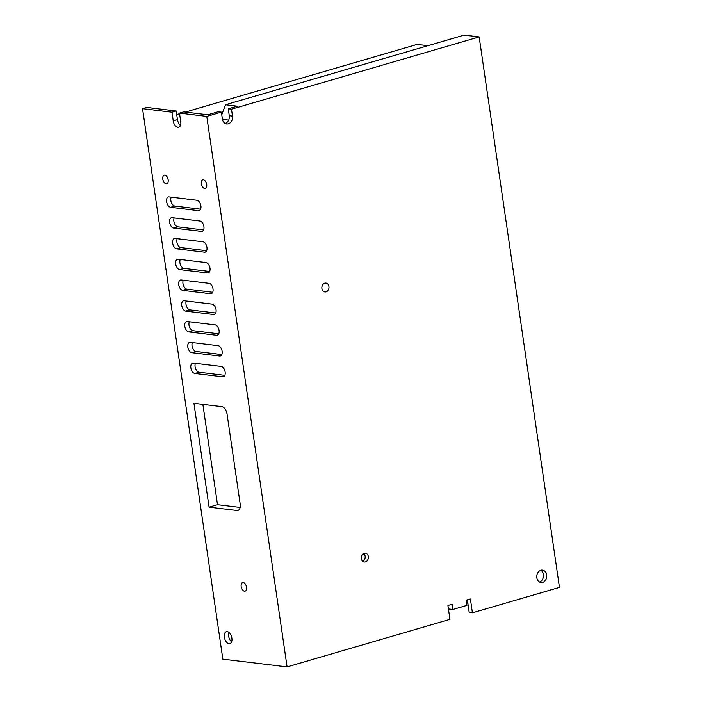 <?xml version="1.0" encoding="UTF-8"?>
<svg xmlns="http://www.w3.org/2000/svg" width="702" height="702" viewBox="0 0 702 702"><rect width="100%" height="100%" fill="white"/><g stroke="black" fill="none" stroke-linecap="round" stroke-linejoin="round"><path stroke-width="1.05" d="M204.659 188.426A4.458 2.554 -106.3 0 0 205.274 188.382A4.458 2.554 -106.3 0 0 206.607 183.898A4.458 2.554 -106.3 0 0 203.396 179.773A4.458 2.554 -106.3 0 0 202.781 179.817A4.458 2.554 -106.3 0 0 201.448 184.293A4.458 2.554 -106.3 0 0 204.659 188.426M287.083 666.9L206.774 116.4L179.475 113.11L180.739 121.762A6.239 3.571 -106.3 0 1 178.738 127.308A6.239 3.571 -106.3 0 1 173.236 120.867L171.981 112.206L142.532 108.661L222.841 659.16L287.083 666.9L449.947 619.366L447.929 605.519L452.141 604.29L452.904 609.485L466.944 605.387L466.181 600.192L470.393 598.964L472.411 612.811L559.468 587.407L479.159 36.908L231.484 109.187L232.494 116.111A6.423 5.116 96.9 0 1 226.676 123.964A6.423 5.116 96.9 0 1 222.385 119.059L221.376 112.136L206.774 116.4M193.927 403.29L221.771 406.642A7.134 4.08 -106.3 0 1 227.062 414.083L240.189 504.106A7.134 4.08 -106.3 0 1 237.908 510.442A7.134 4.08 -106.3 0 1 236.925 510.512L209.082 507.16L193.927 403.29M229.01 643.743A6.239 3.571 -106.3 0 0 229.879 643.681A6.239 3.571 -106.3 0 0 231.739 637.407A6.239 3.571 -106.3 0 0 227.246 631.624A6.239 3.571 -106.3 0 0 226.377 631.695A6.239 3.571 -106.3 0 0 224.508 637.96A6.239 3.571 -106.3 0 0 229.01 643.743M243.217 582.528A4.458 2.554 -106.3 0 0 242.602 582.581A4.458 2.554 -106.3 0 0 241.269 587.056A4.458 2.554 -106.3 0 0 244.48 591.189A4.458 2.554 -106.3 0 0 245.103 591.137A4.458 2.554 -106.3 0 0 246.437 586.661A4.458 2.554 -106.3 0 0 243.217 582.528M164.856 175.123A4.458 2.554 -106.3 0 0 164.233 175.175A4.458 2.554 -106.3 0 0 162.899 179.651A4.458 2.554 -106.3 0 0 166.12 183.784A4.458 2.554 -106.3 0 0 166.734 183.731A4.458 2.554 -106.3 0 0 168.068 179.256A4.458 2.554 -106.3 0 0 164.856 175.123M201.465 231.406A5.353 3.062 -106.3 0 0 202.202 231.353A5.353 3.062 -106.3 0 0 203.799 225.974A5.353 3.062 -106.3 0 0 199.947 221.025L172.113 217.664A5.353 3.062 -106.3 0 0 171.367 217.725A5.353 3.062 -106.3 0 0 169.77 223.096A5.353 3.062 -106.3 0 0 173.622 228.053L201.465 231.406L202.86 231.002M198.429 210.635A5.353 3.062 -106.3 0 0 199.175 210.574A5.353 3.062 -106.3 0 0 200.772 205.203A5.353 3.062 -106.3 0 0 196.92 200.245L169.077 196.893A5.353 3.062 -106.3 0 0 168.34 196.946A5.353 3.062 -106.3 0 0 166.743 202.325A5.353 3.062 -106.3 0 0 170.595 207.283L198.429 210.635L199.833 210.223M175.14 238.443A5.353 3.062 -106.3 0 0 174.403 238.496A5.353 3.062 -106.3 0 0 172.797 243.875A5.353 3.062 -106.3 0 0 176.658 248.824L204.493 252.185A5.353 3.062 -106.3 0 0 205.238 252.123A5.353 3.062 -106.3 0 0 206.836 246.753A5.353 3.062 -106.3 0 0 202.975 241.795L175.14 238.443M207.52 272.955A5.353 3.062 -106.3 0 0 208.266 272.902A5.353 3.062 -106.3 0 0 209.863 267.523A5.353 3.062 -106.3 0 0 206.011 262.566L178.168 259.213A5.353 3.062 -106.3 0 0 177.43 259.266A5.353 3.062 -106.3 0 0 175.833 264.645A5.353 3.062 -106.3 0 0 179.686 269.603L207.52 272.955L208.924 272.551M181.204 279.984A5.353 3.062 -106.3 0 0 180.458 280.045A5.353 3.062 -106.3 0 0 178.861 285.416A5.353 3.062 -106.3 0 0 182.722 290.374L210.556 293.726A5.353 3.062 -106.3 0 0 211.293 293.673A5.353 3.062 -106.3 0 0 212.899 288.294A5.353 3.062 -106.3 0 0 209.038 283.345L181.204 279.984M185.749 311.144L213.583 314.505A5.353 3.062 -106.3 0 0 214.329 314.443A5.353 3.062 -106.3 0 0 215.926 309.073A5.353 3.062 -106.3 0 0 212.065 304.115L184.231 300.763A5.353 3.062 -106.3 0 0 183.494 300.816A5.353 3.062 -106.3 0 0 181.888 306.195A5.353 3.062 -106.3 0 0 185.749 311.144L189.961 309.915L215.742 313.022M216.62 335.275A5.353 3.062 -106.3 0 0 217.357 335.223A5.353 3.062 -106.3 0 0 218.954 329.843A5.353 3.062 -106.3 0 0 215.102 324.886L187.267 321.534A5.353 3.062 -106.3 0 0 186.521 321.595A5.353 3.062 -106.3 0 0 184.924 326.965A5.353 3.062 -106.3 0 0 188.777 331.923L216.62 335.275L218.015 334.872M219.647 356.046A5.353 3.062 -106.3 0 0 220.384 355.993A5.353 3.062 -106.3 0 0 221.99 350.623A5.353 3.062 -106.3 0 0 218.129 345.665L190.295 342.304A5.353 3.062 -106.3 0 0 189.549 342.365A5.353 3.062 -106.3 0 0 187.952 347.736A5.353 3.062 -106.3 0 0 191.813 352.694L219.647 356.046L221.042 355.642M193.322 363.083A5.353 3.062 -106.3 0 0 192.585 363.136A5.353 3.062 -106.3 0 0 190.988 368.515A5.353 3.062 -106.3 0 0 194.84 373.464L222.674 376.825A5.353 3.062 -106.3 0 0 223.42 376.763A5.353 3.062 -106.3 0 0 225.017 371.393A5.353 3.062 -106.3 0 0 221.165 366.435L193.322 363.083M540.865 570.27A6.239 4.975 96.9 0 0 536.758 576.754A6.239 4.975 96.9 0 0 541.005 582.528A6.239 4.975 96.9 0 0 542.628 582.388A6.239 4.975 96.9 0 0 546.744 575.912A6.239 4.975 96.9 0 0 542.497 570.138A6.239 4.975 96.9 0 0 540.865 570.27A6.239 4.975 96.9 0 1 543.497 576.307C543.094 579.255 541.742 581.159 539.417 582.002M361.311 558.608A4.458 3.554 96.9 0 0 364.285 562.004A4.458 3.554 96.9 0 0 368.331 556.554A4.458 3.554 96.9 0 0 365.356 553.15A4.458 3.554 96.9 0 0 361.311 558.608M321.911 288.548A4.458 3.554 96.9 0 0 324.886 291.953A4.458 3.554 96.9 0 0 328.931 286.504A4.458 3.554 96.9 0 0 325.956 283.099A4.458 3.554 96.9 0 0 321.911 288.548M221.376 112.136L218.164 111.75L207.774 114.786L183.687 111.881L179.475 113.11M171.981 112.206L176.193 110.977L177.448 119.63A6.239 3.571 -106.3 0 0 180.475 125.43M142.532 108.661L146.744 107.432L176.193 110.977M427.869 45.691L417.137 44.401L185.267 112.074M179.563 113.733L176.711 114.566M240.137 507.432L217.506 504.703L209.082 507.16M217.506 504.703L202.869 404.37M228.852 632.344A6.239 3.571 -106.3 0 0 231.616 641.803M174.166 217.918A5.353 3.062 -106.3 0 0 174.465 223.42A5.353 3.062 -106.3 0 0 177.834 226.825L203.615 229.931M171.139 197.139A5.353 3.062 -106.3 0 0 171.437 202.65A5.353 3.062 -106.3 0 0 174.807 206.055L200.588 209.161M177.194 238.689A5.353 3.062 -106.3 0 0 177.501 244.191A5.353 3.062 -106.3 0 0 180.87 247.595L206.651 250.702M180.23 259.459A5.353 3.062 -106.3 0 0 180.528 264.97A5.353 3.062 -106.3 0 0 183.898 268.375L209.679 271.481M183.257 280.238A5.353 3.062 -106.3 0 0 183.555 285.74A5.353 3.062 -106.3 0 0 186.934 289.145L212.715 292.251M186.284 301.009A5.353 3.062 -106.3 0 0 186.592 306.511A5.353 3.062 -106.3 0 0 189.961 309.915M189.321 321.779A5.353 3.062 -106.3 0 0 189.619 327.29A5.353 3.062 -106.3 0 0 192.989 330.695L218.77 333.801M192.348 342.558A5.353 3.062 -106.3 0 0 192.646 348.06A5.353 3.062 -106.3 0 0 196.025 351.465L221.806 354.571M195.384 363.329A5.353 3.062 -106.3 0 0 195.682 368.84A5.353 3.062 -106.3 0 0 199.052 372.235L224.833 375.342M448.429 608.941L452.904 609.485M472.411 612.811L469.199 612.425L467.365 599.841M231.484 109.187L228.273 108.801L237.258 106.177L225.482 104.756L464.171 35.1L479.159 36.908M228.273 108.801L229.282 115.725A6.423 5.116 -83.1 0 1 225.105 123.447M362.846 554.018L364.373 554.203A4.458 3.554 96.9 0 1 365.119 556.168A4.458 3.554 96.9 0 1 362.741 561.328M228.668 120.112L222.437 119.358M221.762 114.786L225.482 104.756M467.839 603.079L466.654 603.43M177.448 119.63L173.236 120.867M238.785 509.968L236.925 510.512M173.622 228.053L177.834 226.825M170.595 207.283L174.807 206.055M180.87 247.595L176.658 248.824M205.888 251.772L204.493 252.185M179.686 269.603L183.898 268.375M186.934 289.145L182.722 290.374M211.951 293.322L210.556 293.726M213.583 314.505L214.979 314.092M188.777 331.923L192.989 330.695M191.813 352.694L196.025 351.465M199.052 372.235L194.84 373.464M224.07 376.412L222.674 376.825M229.282 115.725L232.494 116.111"/></g></svg>
